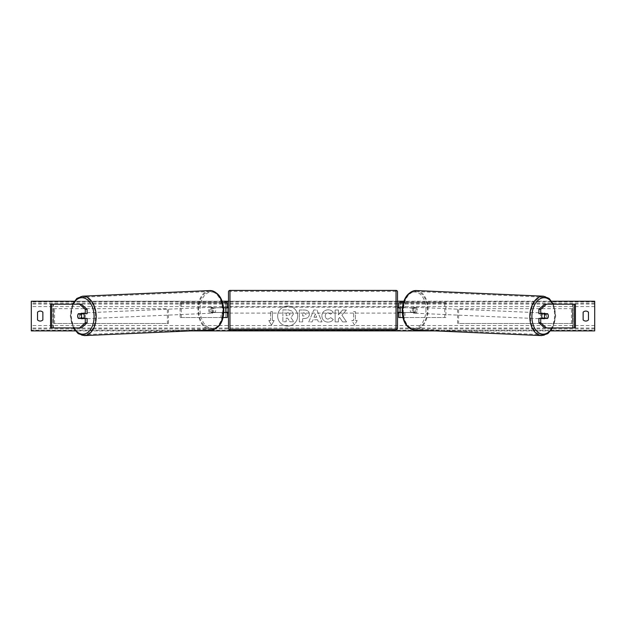<?xml version="1.0" encoding="UTF-8"?>
<svg xmlns="http://www.w3.org/2000/svg" width="626" height="626" viewBox="0 0 626 626"><rect width="100%" height="100%" fill="white"/><g stroke="black" fill="none" stroke-linecap="round" stroke-linejoin="round"><path stroke-width="0.47" stroke-dasharray="3.13 2.35" d="M87.1 318.431L78.422 318.431M80.018 313.986A2.966 1.909 -90 0 0 79.471 316.06A2.966 1.909 -90 0 0 80.018 318.133M51.684 327.922L53.5 327.922L50.573 327.922L50.573 304.197L52.944 304.197L50.573 304.197M81.38 327.922L53.5 327.922L53.5 304.197L51.684 304.197M81.38 304.197L52.944 304.197L52.944 327.922L50.573 327.922M52.944 327.922L52.944 304.197M87.1 313.689L78.422 313.689M538.9 313.689L547.578 313.689M545.982 313.986A2.966 1.909 -90 0 1 546.529 316.06A2.966 1.909 -90 0 1 545.982 318.133M574.316 327.922L572.5 327.922L575.427 327.922L575.427 304.197L573.056 304.197L575.427 304.197M544.62 327.922L572.5 327.922L572.5 304.197L573.056 304.197L573.056 327.922L575.427 327.922M544.62 304.197L574.316 304.197M573.056 327.922L573.056 304.197M547.578 318.431L538.9 318.431M402.901 317.546L398.699 317.546L400.178 317.546L400.178 312.507L413.332 312.507A2.966 1.909 90 0 0 414.099 310.128A2.966 1.909 90 0 0 413.332 307.757L414.467 307.757A2.966 1.909 -90 0 1 415.234 310.128A2.966 1.909 -90 0 1 414.467 312.507L402.189 312.507M403.848 312.507L403.848 317.546L445.908 317.546L445.908 302.718L403.848 302.718L445.908 302.718M404.983 312.507L404.983 317.546L445.908 317.546M400.178 302.718L403.848 302.718L403.848 307.757L400.178 307.757L400.178 302.718L400.178 317.546M403.347 302.718L404.983 302.718L404.983 307.757L414.467 307.757M444.773 317.546L444.773 302.718M413.332 307.757L403.848 307.757M400.178 308.055L400.178 312.21L400.178 308.055L398.402 308.055L398.402 307.163M398.699 317.546L398.699 302.718M398.699 312.21L398.699 308.055M404.983 307.757L402.33 307.757M400.178 312.507L398.699 312.507M413.332 312.507L414.467 312.507M400.178 307.757L398.699 307.757M227.301 302.718L225.822 302.718L227.301 302.718L227.301 317.546L225.822 317.546L225.822 312.507L211.533 312.507L223.811 312.507M223.67 307.757L211.533 307.757A2.966 1.909 -90 0 0 210.766 310.128A2.966 1.909 -90 0 0 211.533 312.507M212.668 312.507A2.966 1.909 90 0 1 211.901 310.128A2.966 1.909 90 0 1 212.668 307.757L225.822 307.757L225.822 302.718L180.092 302.718L222.152 302.718L222.152 307.757M223.099 317.546L180.092 317.546L180.092 302.718M227.301 317.546L221.017 317.546L221.017 312.507M222.152 312.507L222.152 317.546L180.092 317.546M222.653 302.718L221.017 302.718L221.017 307.757M181.227 317.546L181.227 302.718M225.822 308.055L225.822 312.21L225.822 308.055L227.598 308.055L227.598 307.163M225.822 317.546L225.822 302.718M227.301 312.21L227.301 308.055M225.822 312.507L227.301 312.507M212.668 307.757L211.533 307.757M225.822 307.757L227.301 307.757M228.49 307.163L228.49 313.094L228.49 307.163M397.51 313.094L397.51 307.163L397.51 313.094M400.178 312.21L398.402 312.21L398.402 313.094M225.822 312.21L227.598 312.21L227.598 313.094M228.49 291.896L228.49 328.368M396.031 313.094L396.031 307.163L396.031 313.094L229.969 313.094L229.969 307.163L229.969 313.094M396.031 307.163L229.969 307.163M396.031 328.9L396.031 291.364L396.031 328.9L229.969 328.9L229.969 291.364L229.969 328.9M396.031 291.364L229.969 291.364M83.454 318.431A2.966 1.901 87.5 0 1 82.491 318.9A2.966 1.901 87.5 0 1 80.457 315.934A2.966 1.901 87.5 0 1 82.233 312.977A2.966 1.901 87.5 0 1 83.548 313.689M82.804 318.431A2.966 1.901 87.5 0 1 81.81 318.931A2.966 1.901 87.5 0 1 80.691 318.431M80.433 318.133A2.966 1.901 87.5 0 1 80.378 318.039L83.094 318.039M78.328 318.133L80.378 318.039M213.669 310.222A2.966 1.901 87.5 0 1 211.901 313.188A2.966 1.901 87.5 0 1 209.859 310.222A2.966 1.901 87.5 0 1 211.635 307.256A2.966 1.901 87.5 0 1 213.669 310.222M211.142 312.264L213.865 312.264A2.966 1.901 87.5 0 1 212.582 313.156A2.966 1.901 87.5 0 1 211.142 312.264L212.504 312.21A2.966 1.901 87.5 0 1 211.901 310.128A2.966 1.901 87.5 0 1 212.394 308.055L211.032 308.117A2.966 1.901 87.5 0 1 212.316 307.233A2.966 1.901 87.5 0 1 213.756 308.117L211.032 308.117M213.865 312.264L215.227 312.21A2.966 1.901 87.5 0 0 215.712 310.128A2.966 1.901 87.5 0 0 215.117 308.055L213.756 308.117M215.117 308.055L212.394 308.055M212.504 312.21L215.227 312.21M77.734 316.06A2.966 1.901 87.5 0 1 78.227 313.986L80.073 313.9M80.402 313.689A2.966 1.901 87.5 0 1 81.552 313.008A2.966 1.901 87.5 0 1 82.843 313.689M212.535 310.269A2.966 1.901 87.5 0 1 210.759 313.235A2.966 1.901 87.5 0 1 208.724 310.269A2.966 1.901 87.5 0 1 210.5 307.311A2.966 1.901 87.5 0 1 212.535 310.269M81.591 315.887A2.966 1.901 -92.5 0 0 83.626 318.853A2.966 1.901 -92.5 0 0 85.402 315.887A2.966 1.901 -92.5 0 0 83.368 312.922A2.966 1.901 -92.5 0 0 81.591 315.887M95.567 315.887A18.772 12.058 -92.5 0 0 82.671 297.139A18.772 12.058 -92.5 0 0 71.434 315.887A18.772 12.058 -92.5 0 0 84.33 334.636A18.772 12.058 -92.5 0 0 95.567 315.887M198.567 310.269A18.772 12.058 87.5 0 1 209.804 291.52A18.772 12.058 87.5 0 1 222.7 310.269A18.772 12.058 87.5 0 1 211.463 329.026A18.772 12.058 87.5 0 1 198.567 310.269M287.678 306.059A10 10 0 0 0 277.67 316.06A10 10 0 0 0 287.678 326.06A10 10 0 0 0 297.679 316.06A10 10 0 0 0 287.678 306.059A10 10 0 0 0 277.67 316.06A10 10 0 0 0 287.678 326.06A10 10 0 0 0 297.679 316.06A10 10 0 0 0 287.678 306.059M588.471 319.917A3.709 3.709 0 0 1 583.135 319.917L583.135 312.21A3.709 3.709 0 0 1 588.471 312.21L588.471 319.917M40.197 321.052A3.709 3.709 0 0 0 42.865 319.917L42.865 312.21A3.709 3.709 0 0 0 37.529 312.21L37.529 319.917A3.709 3.709 0 0 0 40.197 321.052M333.228 319.456C332.226 321.122 330.481 322.014 327.969 322.132C324.237 321.858 322.202 319.816 321.858 315.997L321.858 315.966C322.14 312.178 324.229 310.128 328.11 309.8C330.473 309.893 332.148 310.723 333.142 312.272L330.669 314.189L328.071 312.797C326.303 312.977 325.356 314.025 325.246 315.934L325.246 315.966C325.356 317.914 326.303 318.97 328.071 319.135L330.755 317.695L333.228 319.456C332.226 321.122 330.481 322.014 327.969 322.132C324.237 321.858 322.202 319.816 321.858 315.997L321.858 315.966C322.14 312.178 324.229 310.128 328.11 309.8C330.473 309.893 332.148 310.723 333.142 312.272L330.669 314.189L328.071 312.797C326.303 312.977 325.356 314.025 325.246 315.934L325.246 315.966C325.356 317.914 326.303 318.97 328.071 319.135L330.755 317.695L333.228 319.456M309.369 314.205L309.369 314.236C309.142 317.061 307.444 318.485 304.267 318.509L302.64 318.509L302.64 321.897L299.353 321.897L299.353 310.034L304.439 310.034C307.585 310.113 309.228 311.505 309.369 314.205L309.369 314.236C309.142 317.061 307.444 318.485 304.267 318.509L302.64 318.509L302.64 321.897L299.353 321.897L299.353 310.034L304.439 310.034C307.585 310.113 309.228 311.505 309.369 314.205M341.913 315.136L346.405 310.034L342.508 310.034L338.423 314.847L338.423 310.034L335.137 310.034L335.137 321.897L338.423 321.897L338.423 318.83L339.628 317.492L342.61 321.897L346.554 321.897L341.913 315.136L346.405 310.034L342.508 310.034L338.423 314.847L338.423 310.034L335.137 310.034L335.137 321.897L338.423 321.897L338.423 318.83L339.628 317.492L342.61 321.897L346.554 321.897L341.913 315.136M550.739 330.888L435.25 330.888M190.75 330.888L75.261 330.888M551.733 301.239L403.84 301.239M397.51 301.239L228.49 301.239M222.16 301.239L74.267 301.239M270.596 320.512L268.82 320.512L271.488 325.129L274.157 320.512L272.373 320.512L272.373 311.615L270.596 311.615L272.373 311.615L272.373 320.512L274.157 320.512L271.488 325.129L268.82 320.512L270.596 320.512L270.596 311.615L270.596 320.512M357.18 320.512L354.512 325.129L351.843 320.512L353.627 320.512L353.627 311.615L355.404 311.615L353.627 311.615L353.627 320.512L351.843 320.512L354.512 325.129L357.18 320.512L355.404 320.512L355.404 311.615L355.404 320.512L357.18 320.512M317.593 319.792L313 319.792L312.163 321.897L308.774 321.897L313.79 310.026L316.936 310.026L321.96 321.897L318.454 321.897L317.593 319.792L313 319.792L312.163 321.897L308.774 321.897L313.79 310.026L316.936 310.026L321.96 321.897L318.454 321.897L317.593 319.792M594.7 330.27L594.7 301.239L31.3 301.239L31.3 330.888L594.7 330.888L594.7 330.27L31.3 330.27M293.414 313.97L290.965 317.656L293.805 321.795L290.002 321.795L287.608 318.196L286.16 318.196L286.16 321.795L282.866 321.795L282.866 309.909L288.492 309.909L292.358 311.2L293.414 314.002L290.965 317.656L293.805 321.795L290.002 321.795L287.608 318.196L286.16 318.196L286.16 321.795L282.866 321.795L282.866 309.909L288.492 309.909L292.358 311.2L293.414 313.97M306.083 314.354L304.181 312.797L302.64 312.797L302.64 315.934L304.205 315.934L306.083 314.393L304.181 312.797L302.64 312.797L302.64 315.934L304.205 315.934L306.083 314.354M314.009 317.249L316.654 317.249L315.34 313.9L314.009 317.249L316.654 317.249L315.34 313.9L314.009 317.249M290.104 314.205L288.32 312.765L286.16 312.765L286.16 315.614L288.336 315.614L290.104 314.205L288.32 312.765L286.16 312.765L286.16 315.614L288.336 315.614L290.104 314.205M548.266 316.06A2.966 1.901 92.5 0 0 547.773 313.986L545.927 313.9M542.546 318.431A2.966 1.901 92.5 0 0 543.509 318.9A2.966 1.901 92.5 0 0 545.543 315.934A2.966 1.901 92.5 0 0 543.767 312.977A2.966 1.901 92.5 0 0 542.452 313.689M545.598 313.689A2.966 1.901 92.5 0 0 544.448 313.008A2.966 1.901 92.5 0 0 543.157 313.689M416.141 310.222A2.966 1.901 92.5 0 0 414.365 307.256A2.966 1.901 92.5 0 0 412.331 310.222A2.966 1.901 92.5 0 0 414.099 313.188A2.966 1.901 92.5 0 0 416.141 310.222M414.858 312.264L412.135 312.264A2.966 1.901 92.5 0 0 413.418 313.156A2.966 1.901 92.5 0 0 414.858 312.264L413.496 312.21A2.966 1.901 92.5 0 0 414.099 310.128A2.966 1.901 92.5 0 0 413.606 308.055L414.968 308.117A2.966 1.901 92.5 0 0 413.684 307.233A2.966 1.901 92.5 0 0 412.244 308.117L414.968 308.117M412.135 312.264L410.773 312.21A2.966 1.901 92.5 0 1 410.288 310.128A2.966 1.901 92.5 0 1 410.883 308.055L412.244 308.117M410.883 308.055L413.606 308.055M413.496 312.21L410.773 312.21M547.672 318.133L542.906 318.039M543.196 318.431A2.966 1.901 92.5 0 0 544.19 318.931A2.966 1.901 92.5 0 0 545.309 318.431M417.276 310.269A2.966 1.901 92.5 0 0 415.5 307.311A2.966 1.901 92.5 0 0 413.465 310.269A2.966 1.901 92.5 0 0 415.241 313.235A2.966 1.901 92.5 0 0 417.276 310.269M540.598 315.887A2.966 1.901 -87.5 0 1 542.632 312.922A2.966 1.901 -87.5 0 1 544.409 315.887A2.966 1.901 -87.5 0 1 542.374 318.853A2.966 1.901 -87.5 0 1 540.598 315.887M554.566 315.887A18.772 12.058 -87.5 0 1 541.67 334.636A18.772 12.058 -87.5 0 1 530.433 315.887A18.772 12.058 -87.5 0 1 543.329 297.139A18.772 12.058 -87.5 0 1 554.566 315.887M403.3 310.269A18.772 12.058 92.5 0 0 414.537 329.026A18.772 12.058 92.5 0 0 427.433 310.269A18.772 12.058 92.5 0 0 416.196 291.52A18.772 12.058 92.5 0 0 403.3 310.269M53.5 308.649L167.4 308.649L167.4 323.478L53.5 323.478L53.5 308.649L167.4 308.649M53.5 323.478L168.457 323.478L168.457 308.649M168.457 323.478L167.4 323.478M54.564 323.478L54.564 308.649M572.5 308.649L458.6 308.649L458.6 323.478L572.5 323.478L572.5 308.649L458.6 308.649M572.5 323.478L458.6 323.478M457.543 323.478L457.543 308.649M571.436 323.478L571.436 308.649M229.969 329.847L229.969 290.409M396.031 290.409L396.031 329.847M73.093 304.197A18.24 11.714 -92.5 0 0 70.644 315.934A18.24 11.714 -92.5 0 0 73.845 327.922M84.369 335.591A19.719 12.669 87.5 0 1 70.824 315.887A19.719 12.669 87.5 0 1 82.632 296.192M223.49 310.222A18.24 11.714 87.5 0 1 212.237 328.447A18.24 11.714 87.5 0 1 200.046 310.222A18.24 11.714 87.5 0 1 211.291 291.998A18.24 11.714 87.5 0 1 223.49 310.222M209.765 290.574A19.719 12.669 -92.5 0 0 197.957 310.269A19.719 12.669 -92.5 0 0 211.502 329.972M594.7 306.576L31.3 306.576M594.7 325.551L31.3 325.551M594.7 301.857L31.3 301.857M594.7 328.94L31.3 328.94M594.7 328.063L31.3 328.063M594.7 304.064L31.3 304.064M594.7 303.187L31.3 303.187M552.907 304.197A18.24 11.714 -87.5 0 1 555.356 315.934A18.24 11.714 -87.5 0 1 552.155 327.922M541.631 335.591A19.719 12.669 92.5 0 0 555.176 315.887A19.719 12.669 92.5 0 0 543.368 296.192M425.954 310.222A18.24 11.714 92.5 0 0 414.709 291.998A18.24 11.714 92.5 0 0 402.51 310.222A18.24 11.714 92.5 0 0 413.763 328.447A18.24 11.714 92.5 0 0 425.954 310.222M416.235 290.574A19.719 12.669 -87.5 0 1 428.043 310.269A19.719 12.669 -87.5 0 1 414.498 329.972M72.553 304.197L70.292 315.927L73.305 327.922M81.81 318.931L82.491 318.9M211.901 313.188L212.582 313.156M211.635 307.256L212.316 307.233M81.552 313.008L82.233 312.977M210.759 313.235L83.626 318.853M209.804 291.52L82.671 297.139M211.463 329.026L84.33 334.636M210.5 307.311L83.368 312.922M552.695 327.922L555.708 315.927L553.447 304.197M544.448 313.008L543.767 312.977M414.365 307.256L413.684 307.233M414.099 313.188L413.418 313.156M544.19 318.931L543.509 318.9M415.5 307.311L542.632 312.922M414.537 329.026L541.67 334.636M416.196 291.52L543.329 297.139M415.241 313.235L542.374 318.853"/><path stroke-width="0.94" d="M87.1 309.338L85.277 309.338L79.565 304.197L81.38 304.197L87.1 309.338L87.1 313.689L78.422 313.689A2.966 1.909 -90 0 0 77.655 316.06A2.966 1.909 -90 0 0 78.422 318.431L85.277 318.431L85.277 322.789L87.1 322.789L87.1 318.431L85.277 318.431M87.1 322.789L81.38 327.922L50.573 327.922L50.573 304.197L79.565 304.197M85.277 313.689L85.277 309.338M79.565 327.922L85.277 322.789M540.723 313.689L540.723 309.338L546.435 304.197L544.62 304.197L538.9 309.338L538.9 313.689L547.578 313.689A2.966 1.909 -90 0 1 548.345 316.06A2.966 1.909 -90 0 1 547.578 318.431L540.723 318.431L540.723 322.789L538.9 322.789L538.9 318.431L540.723 318.431M538.9 322.789L544.62 327.922L575.427 327.922L575.427 304.197L546.435 304.197M538.9 309.338L540.723 309.338M546.435 327.922L540.723 322.789M402.901 317.546L398.699 317.546L398.699 312.507L402.189 312.507M398.699 308.055L398.699 302.718L403.347 302.718M400.178 307.757L400.178 312.507M402.33 307.757L398.699 307.757M223.099 317.546L227.301 317.546L227.301 312.507L223.811 312.507M227.301 308.055L227.301 302.718L222.653 302.718M225.822 307.757L227.598 308.055L227.598 307.163L228.49 307.163M225.822 308.055L225.822 312.507M223.67 307.757L227.301 307.757M229.969 290.409L229.969 329.847A1.479 1.479 0 0 1 228.49 328.368L228.49 291.896A1.479 1.479 0 0 1 229.969 290.409L396.031 290.409A1.479 1.479 0 0 1 397.51 291.896L397.51 328.368A1.479 1.479 0 0 1 396.031 329.847L396.031 290.409M229.969 329.847L396.031 329.847M228.49 313.094L227.598 313.094L227.598 312.21L225.822 312.21M400.178 308.055L398.402 308.055L398.402 307.163L397.51 307.163L397.51 313.094L398.402 313.094L398.402 312.21L400.178 312.21M397.51 328.368L397.51 313.094M397.51 307.163L397.51 291.896M78.227 313.986L80.95 313.986A2.966 1.901 87.5 0 1 81.544 316.06A2.966 1.901 87.5 0 1 81.051 318.133L78.328 318.133A2.966 1.901 87.5 0 1 77.734 316.06M83.548 313.689A2.966 1.901 87.5 0 1 84.267 315.934A2.966 1.901 87.5 0 1 83.454 318.431M82.804 318.431A2.966 1.901 87.5 0 0 83.094 318.039L81.051 318.133M82.843 313.689A2.966 1.901 87.5 0 1 82.992 313.892L80.073 313.9M80.95 313.986L82.992 313.892M588.471 319.917A3.709 3.709 0 0 1 583.135 319.917L583.135 312.21A3.709 3.709 0 0 1 588.471 312.21L588.471 319.917M40.197 321.052A3.709 3.709 0 0 0 42.865 319.917L42.865 312.21A3.709 3.709 0 0 0 37.529 312.21L37.529 319.917A3.709 3.709 0 0 0 40.197 321.052M75.261 330.888L31.3 330.888L31.3 301.239L74.267 301.239M551.733 301.239L594.7 301.239L594.7 330.888L550.739 330.888M435.25 330.888L190.75 330.888M403.84 301.239L397.51 301.239M228.49 301.239L222.16 301.239M542.452 313.689A2.966 1.901 92.5 0 0 541.733 315.934A2.966 1.901 92.5 0 0 542.546 318.431M543.157 313.689A2.966 1.901 92.5 0 0 543.008 313.892L545.05 313.986A2.966 1.901 92.5 0 0 544.456 316.06A2.966 1.901 92.5 0 0 544.949 318.133L547.672 318.133A2.966 1.901 92.5 0 0 548.266 316.06M543.008 313.892L545.731 313.892A2.966 1.901 92.5 0 0 545.598 313.689M545.05 313.986L547.773 313.986M544.949 318.133L542.906 318.039A2.966 1.901 92.5 0 0 543.196 318.431M51.684 327.922L51.684 304.197M574.316 327.922L574.316 304.197M73.845 327.922A18.24 11.714 -92.5 0 0 86.92 333.001A18.24 11.714 -92.5 0 0 94.088 315.934A18.24 11.714 -92.5 0 0 85.934 298.813A18.24 11.714 -92.5 0 0 73.093 304.197M96.177 315.887A19.719 12.669 87.5 0 1 84.369 335.591L211.502 329.972A19.719 12.669 -92.5 0 0 223.31 310.269A19.719 12.669 -92.5 0 0 209.765 290.574L82.632 296.192A19.719 12.669 87.5 0 1 96.177 315.887M552.155 327.922A18.24 11.714 -87.5 0 1 539.08 333.001A18.24 11.714 -87.5 0 1 531.912 315.934A18.24 11.714 -87.5 0 1 540.066 298.813A18.24 11.714 -87.5 0 1 552.907 304.197M553.447 304.197L549.166 298.485L543.368 296.192A19.719 12.669 92.5 0 0 529.823 315.887A19.719 12.669 92.5 0 0 541.631 335.591L414.498 329.972A19.719 12.669 -87.5 0 1 402.69 310.269A19.719 12.669 -87.5 0 1 416.235 290.574C407.823 291.622 403.128 298.179 402.166 310.23C402.424 321.78 406.54 328.36 414.498 329.972M73.305 327.922L78.164 333.65L84.369 335.591M209.765 290.574C218.177 291.622 222.872 298.179 223.834 310.23C223.576 321.78 219.46 328.36 211.502 329.972M72.553 304.197L76.834 298.485L82.632 296.192M543.368 296.192L416.235 290.574M552.695 327.922L547.836 333.65L541.631 335.591"/></g></svg>
